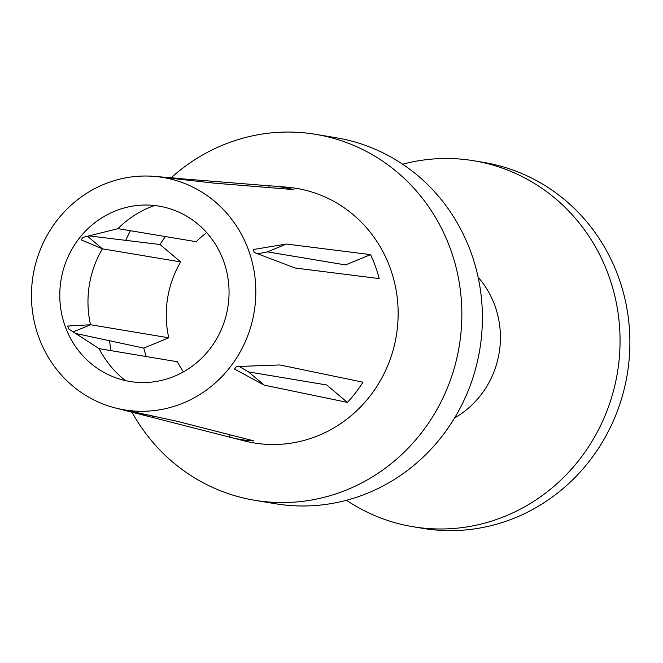 <?xml version="1.0" encoding="UTF-8"?>
<svg xmlns="http://www.w3.org/2000/svg" width="663" height="663" viewBox="0 0 663 663"><rect width="100%" height="100%" fill="white"/><g stroke="black" fill="none" stroke-linecap="round" stroke-linejoin="round"><path stroke-width="0.99" d="M346.492 500.275A185.491 176.408 -80.5 0 0 412.834 526.695L422.662 528.336A185.491 176.408 -80.5 0 0 627.231 374.454A185.491 176.408 -80.5 0 0 483.799 162.435L473.962 160.786A185.491 176.408 -80.5 0 0 472.097 160.487A185.491 176.408 -80.5 0 0 402.64 164.209M412.834 526.695A185.491 176.408 -80.5 0 0 617.394 372.813A185.491 176.408 -80.5 0 0 473.962 160.786M454.594 417.955A90.325 85.908 -80.5 0 0 478.106 277.2M189.833 179.366L189.693 180.237M269.045 185.789A127.86 121.602 -80.5 0 1 272.874 186.038A127.86 121.602 -80.5 0 1 281.269 187.032A127.86 121.602 -80.5 0 1 293.295 189.56L214.083 183.137L168.195 177.924A118.196 112.412 -80.5 0 0 166.695 177.684A118.196 112.412 -80.5 0 0 165.195 177.46L269.045 185.789L268.764 187.571M88.817 235.862L160.007 244.514L180.659 261.91L102.492 248.849L87.483 236.21M183.411 371.877A100.005 95.107 99.5 0 1 177.444 361.766L99.152 348.663A100.005 95.107 -80.5 0 0 125.34 380.57M152.755 416.149L152.548 417.441L128.63 410.985A118.196 112.412 -80.5 0 0 131.622 411.45L176.806 421.212L253.937 440.912A127.86 121.602 -80.5 0 1 230.873 437.447L244.357 440.895A129.036 122.721 99.5 0 0 395.488 340.285A129.036 122.721 99.5 0 0 295.217 188.168A129.036 122.721 99.5 0 0 286.748 187.165L272.874 186.038M230.044 434.812L229.68 437.141L152.548 417.441M264.264 385.153L248.559 371.918L326.735 384.979L347.387 402.383L264.264 385.153L234.495 369.042A118.196 112.412 -80.5 0 0 236.418 366.548L279.852 364.957L362.968 382.186A127.86 121.602 -80.5 0 1 347.387 402.383M370.526 254.625A127.86 121.602 -80.5 0 1 379.195 278.593L295.035 268.001L254.277 252.512A118.196 112.412 -80.5 0 0 253.208 249.553L286.366 244.034L370.526 254.625L345.531 264.927L267.363 251.865L286.366 244.034M267.363 251.865L257.766 253.805M239.194 366.465L248.559 371.918M99.152 348.663L68.737 329.005A90.011 85.61 99.5 0 1 67.667 326.047L90.599 324.746L168.775 337.807L143.788 348.108L75.367 333.39M73.154 331.931L90.599 324.746M102.492 248.849L102.4 248.799A100.005 95.107 -80.5 0 0 90.508 324.754M168.775 337.807A100.005 95.107 99.5 0 1 180.659 261.91M102.4 248.799L81.159 239.857A90.011 85.61 99.5 0 1 83.082 237.362L118.072 228.652L196.24 241.713A100.005 95.107 99.5 0 1 206.682 232.614M154.587 205.513A100.005 95.107 -80.5 0 0 117.939 228.66M165.402 236.558A127.86 121.602 -80.5 0 0 160.007 244.514M143.788 348.108A127.86 121.602 -80.5 0 0 146.241 356.553M229.68 437.141A127.86 121.602 -80.5 0 0 230.873 437.447M161.863 177.286A117.79 112.022 -80.5 0 0 154.139 176.375A117.79 112.022 -80.5 0 0 33.15 275.195A117.79 112.022 -80.5 0 0 115.437 407.985A117.79 112.022 -80.5 0 0 253.399 316.143A117.79 112.022 -80.5 0 0 161.863 177.286M158.167 205.994A88.867 84.516 99.5 0 1 225.155 319.044A88.867 84.516 99.5 0 1 107.862 374.454A88.867 84.516 99.5 0 1 61.054 279.861A88.867 84.516 99.5 0 1 136.072 205.621A88.867 84.516 99.5 0 1 158.167 205.994M171.187 177.759A185.491 176.408 99.5 0 1 313.889 134.05A185.491 176.408 99.5 0 1 315.754 134.357A185.491 176.408 99.5 0 1 459.186 346.384A185.491 176.408 99.5 0 1 254.625 500.267A185.491 176.408 99.5 0 1 132.012 412.22M110.912 350.652A185.491 176.408 99.5 0 1 109.602 340.757M125.713 240.346A185.491 176.408 99.5 0 1 130.387 230.716M254.625 500.267L275.17 503.698A185.491 176.408 -80.5 0 0 479.739 349.815A185.491 176.408 -80.5 0 0 336.307 137.788L315.754 134.357M115.437 407.985L148.537 416.439M154.139 176.375L180.079 178.488"/></g></svg>
